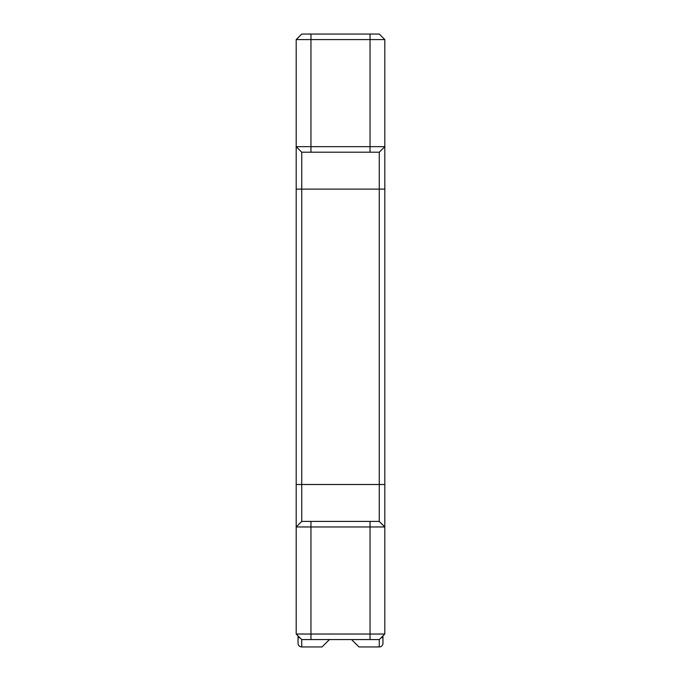 <?xml version="1.0" encoding="UTF-8"?>
<svg xmlns="http://www.w3.org/2000/svg" width="681" height="681" viewBox="0 0 681 681"><rect width="100%" height="100%" fill="white"/><g stroke="black" fill="none" stroke-linecap="round" stroke-linejoin="round"><path stroke-width="1.02" d="M301.734 34.05L379.266 34.05L301.734 34.05L296.192 39.592L296.192 63.588L296.192 39.592L384.808 39.592L384.808 634.028L296.192 634.028L296.192 39.592L296.192 146.662L384.808 146.662L379.266 152.203L379.266 521.416L301.734 521.416L301.734 152.203L379.266 152.203M296.192 610.031L296.192 634.028L296.192 610.031M296.192 565.945L296.192 621.106M296.192 52.514L296.192 536.185M296.192 473.414L296.192 510.341M296.192 163.278L296.192 181.733M296.192 135.213L296.192 135.953M296.192 105.453L296.192 107.675L296.192 105.453M384.808 621.106L384.808 565.945M384.808 536.185L384.808 52.514M384.808 510.341L384.808 473.414M384.808 181.733L384.808 163.278M384.808 107.675L384.808 135.213L384.808 107.675M384.808 135.953L384.808 135.213M379.266 34.05L384.808 39.592M296.192 146.662L301.734 152.203M298.04 635.875L298.04 643.256A3.694 3.694 0 0 0 301.734 646.95L322.036 646.95L329.425 639.57L351.575 639.57L358.964 646.95L379.266 646.95L379.266 639.57L384.808 634.028L384.808 526.958L379.266 521.416M384.808 526.958L296.192 526.958L301.734 521.416M379.266 639.57L301.734 639.57L296.192 634.028M379.266 646.95A3.694 3.694 0 0 0 382.96 643.256L382.96 635.875M296.192 580.493L296.192 566.686M384.808 580.493L384.808 566.686M370.038 152.203L370.038 34.05M310.962 34.05L310.962 152.203M384.808 189.122L296.192 189.122M384.808 484.497L296.192 484.497M370.038 639.57L370.038 521.416M381.113 637.722L382.96 637.722M298.04 637.722L299.887 637.722M301.734 646.95L301.734 639.57M310.962 639.57L310.962 521.416"/></g></svg>
